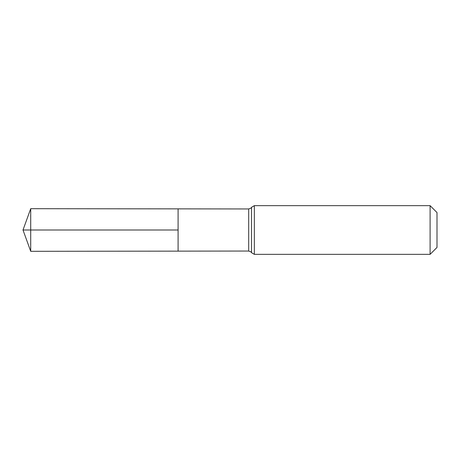 <?xml version="1.0" encoding="UTF-8"?>
<svg xmlns="http://www.w3.org/2000/svg" width="460" height="460" viewBox="0 0 460 460"><rect width="100%" height="100%" fill="white"/><g stroke="black" fill="none" stroke-linecap="round" stroke-linejoin="round"><path stroke-width="0.69" d="M178.089 230L178.089 208.869L30.711 208.69L30.711 251.309L178.089 251.131L178.089 208.869L248.693 208.955L248.693 251.045L178.089 251.131L178.089 230M430.1 205.649L430.1 254.351L437 247.451L437 212.549L430.1 205.649L254.351 205.649L251.522 207.299C251.769 207.684 250.827 208.23 248.693 208.955M30.711 251.309L23 230L178.089 230L30.711 230M430.1 254.351L254.351 254.351L254.351 205.649M254.351 254.351L251.522 252.701L251.522 207.299M251.522 252.701C251.769 252.316 250.827 251.769 248.693 251.045M23 230L30.711 208.69"/></g></svg>
